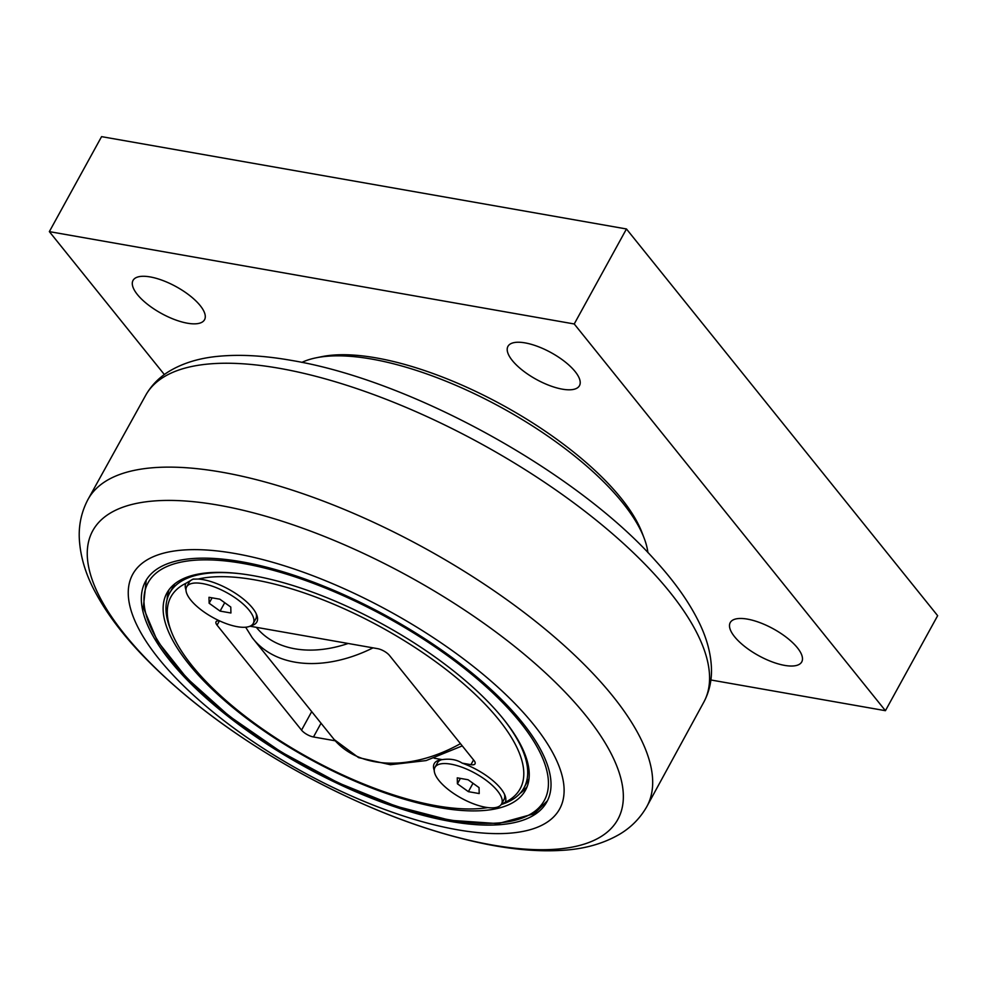 <?xml version="1.0" encoding="UTF-8"?>
<svg xmlns="http://www.w3.org/2000/svg" width="987" height="987" viewBox="0 0 987 987"><rect width="100%" height="100%" fill="white"/><g stroke="black" fill="none" stroke-linecap="round" stroke-linejoin="round"><path stroke-width="1.48" d="M479.053 787.614L479.201 793.56L468.381 791.66L457.413 783.801L457.265 777.842L468.085 779.755L479.053 787.614M457.413 783.801L460.386 778.398M468.381 791.66L472.995 783.271M450.899 764.16A37.999 14.237 28.8 0 1 487.973 781.704A37.999 14.237 28.8 0 1 501.532 804.01A37.999 14.237 28.8 0 1 485.567 807.255A37.999 14.237 28.8 0 1 448.493 789.711A37.999 14.237 28.8 0 1 434.934 767.405A37.999 14.237 28.8 0 1 450.899 764.16M504.419 794.128A37.999 14.237 28.8 0 1 504.061 799.421L501.532 804.01M434.934 767.405L437.463 762.803A37.999 14.237 28.8 0 1 441.732 759.669M230.785 607.054L230.921 613.001L220.101 611.101L209.133 603.242L208.985 597.295L219.817 599.195L230.785 607.054M209.133 603.242L212.106 597.838M220.101 611.101L224.715 602.712M202.619 583.601A37.999 14.237 28.8 0 1 239.693 601.145A37.999 14.237 28.8 0 1 253.252 623.451A37.999 14.237 28.8 0 1 237.299 626.696A37.999 14.237 28.8 0 1 200.225 609.152A37.999 14.237 28.8 0 1 186.666 586.846A37.999 14.237 28.8 0 1 202.619 583.601M256.139 613.581A37.999 14.237 28.8 0 1 255.781 618.861L253.252 623.451M186.666 586.846L189.183 582.256A37.999 14.237 28.8 0 1 193.871 578.999M525.602 788.428A209.33 78.417 28.8 0 1 522.74 789.908M168.604 595.21A209.33 78.417 28.8 0 1 168.308 592.003M487.788 807.588A199.251 74.642 28.8 0 1 192.194 665.843A199.251 74.642 28.8 0 1 171.294 631.433A199.251 74.642 28.8 0 1 185.815 583.354L193.008 579.135L198.276 579.036A199.251 74.642 28.8 0 1 435.575 661.635A199.251 74.642 28.8 0 1 505.258 802.283L501.458 804.146M501.186 804.553A202.175 75.74 -151.2 0 0 523.998 787.836A202.175 75.74 -151.2 0 0 502.988 718.511M239.471 573.644A202.175 75.74 -151.2 0 0 169.678 593.039A202.175 75.74 -151.2 0 0 170.035 628.164L171.294 631.433M198.276 579.036A40.43 15.15 28.8 0 1 256.756 614.987A40.43 15.15 28.8 0 1 251.056 625.672M250.007 626.214L377.589 648.656A9.747 3.652 -151.2 0 1 389.532 655.504L473.994 760.471A9.747 3.652 -151.2 0 1 475.031 763.839A9.747 3.652 -151.2 0 1 470.947 764.678L462.163 763.124A40.43 15.15 28.8 0 1 505.036 795.547A40.43 15.15 28.8 0 1 505.258 802.283M434.243 770.452A40.43 15.15 28.8 0 1 440.202 759.916A40.43 15.15 28.8 0 1 442.225 759.62L434.169 758.201M335.284 740.805L313.484 736.968L320.812 723.631M311.374 712.232L301.541 730.133A9.747 3.652 -151.2 0 0 313.484 736.968M301.541 730.133L217.066 625.166L219.435 620.86M219.546 620.872A9.747 3.652 -151.2 0 0 216.03 621.785A9.747 3.652 -151.2 0 0 217.066 625.166M185.963 589.893A40.43 15.15 28.8 0 1 185.815 583.354M442.225 759.62C450.146 758.472 456.796 759.645 462.163 763.124M188.727 663.93A204.605 76.641 -151.2 0 0 376.442 789.834A204.605 76.641 -151.2 0 0 525.479 790.192A204.605 76.641 -151.2 0 0 503.654 719.326A204.605 76.641 -151.2 0 0 315.926 593.421A204.605 76.641 -151.2 0 0 166.889 593.051A204.605 76.641 -151.2 0 0 188.727 663.93M169.098 589.634A204.605 76.641 -151.2 0 0 167.099 599.467M519.964 793.462A204.605 76.641 -151.2 0 0 527.194 786.491M169.974 660.624A228.959 85.77 -151.2 0 0 380.044 801.53A228.959 85.77 -151.2 0 0 546.823 801.925A228.959 85.77 -151.2 0 0 522.394 722.632A228.959 85.77 -151.2 0 0 312.324 581.725A228.959 85.77 -151.2 0 0 145.545 581.318A228.959 85.77 -151.2 0 0 169.974 660.624M533.646 724.606A243.579 91.248 -151.2 0 0 235.042 553.51A243.579 91.248 -151.2 0 0 158.722 658.65A243.579 91.248 -151.2 0 0 457.326 829.746A243.579 91.248 -151.2 0 0 533.646 724.606M301.874 362.389A204.605 76.641 28.8 0 1 316.124 357.812A204.605 76.641 28.8 0 1 371.852 359.095A204.605 76.641 28.8 0 1 644.141 538.149A204.605 76.641 28.8 0 1 647.916 552.621M316.124 357.812L321.848 356.652A199.732 74.827 28.8 0 1 503.432 405.595A199.732 74.827 28.8 0 1 642.056 532.684L644.141 538.149M575.113 371.544A40.8 15.286 28.8 0 1 579.468 385.683A40.8 15.286 28.8 0 1 549.734 385.609A40.8 15.286 28.8 0 1 512.302 360.502A40.8 15.286 28.8 0 1 507.947 346.363A40.8 15.286 28.8 0 1 537.668 346.437A40.8 15.286 28.8 0 1 575.113 371.544M200.188 305.588A40.8 15.286 28.8 0 1 204.543 319.726A40.8 15.286 28.8 0 1 174.822 319.652A40.8 15.286 28.8 0 1 137.39 294.545A40.8 15.286 28.8 0 1 133.035 280.407A40.8 15.286 28.8 0 1 162.756 280.481A40.8 15.286 28.8 0 1 200.188 305.588M797.385 647.78A40.8 15.286 28.8 0 1 801.74 661.907A40.8 15.286 28.8 0 1 772.019 661.833A40.8 15.286 28.8 0 1 734.587 636.726A40.8 15.286 28.8 0 1 730.232 622.6A40.8 15.286 28.8 0 1 759.953 622.661A40.8 15.286 28.8 0 1 797.385 647.78M885.425 710.689L937.65 615.691L626.461 228.972L574.237 323.97L885.425 710.689L710.887 679.981M164.348 374.542L49.35 231.624L574.237 323.97M626.461 228.972L101.575 136.638L49.35 231.624M460.46 743.655A125.867 86.313 141.2 0 1 375.097 761.779A125.867 86.313 141.2 0 1 334.186 739.559L358.589 757.621L390.408 764.728L426.137 760.57L462.261 745.888M334.186 739.559L252.166 637.627A125.867 86.313 -38.8 0 0 294.916 662.141A125.867 86.313 -38.8 0 0 373.024 647.854M348.164 643.475A116.121 79.639 141.2 0 1 294.903 648.804A116.121 79.639 141.2 0 1 256.361 627.337M473.55 759.916L470.947 764.678M172.219 661.019A226.035 84.672 28.8 0 1 243.049 563.454A226.035 84.672 28.8 0 1 520.149 722.225A226.035 84.672 28.8 0 1 449.319 819.802A226.035 84.672 28.8 0 1 172.219 661.019M585.871 715.624A299.604 112.234 28.8 0 1 491.995 844.946A299.604 112.234 28.8 0 1 124.72 634.493A299.604 112.234 28.8 0 1 218.583 505.184A299.604 112.234 28.8 0 1 585.871 715.624M221.952 472.205A318.826 119.439 -151.2 0 0 87.794 499.817C81.724 511.488 78.874 523.924 79.244 537.138C79.996 555.928 85.635 574.804 96.158 593.779C106.806 613.272 121.524 633.012 140.351 653.012C182.114 696.896 235.387 736.845 300.171 772.846C365.375 808.55 427.877 832.423 487.652 844.453C514.745 849.745 539.433 851.719 561.726 850.362C583.959 849.19 603.378 843.749 619.959 834.04C631.187 827.291 640.057 818.285 646.584 807.021A318.826 119.439 -151.2 0 0 612.804 696.156A318.826 119.439 -151.2 0 0 221.952 472.205M87.794 499.817L145.977 394.788A318.456 119.291 28.8 0 1 279.358 368.311A318.456 119.291 28.8 0 1 669.741 591.99A318.456 119.291 28.8 0 1 704.089 701.621L646.584 807.021M252.166 637.627L245.677 627.214M174.699 583.897L169.678 593.039M529.032 778.694L523.998 787.836M146.212 580.171L143.312 607.597L157.34 640.995L186.716 678.032L229.07 716.007L280.987 751.909L338.245 782.839L396.182 806.268L450.121 820.296L498.102 823.627L534.164 813.769L547.44 800.753M704.089 701.621C709.024 692.072 711.491 681.795 711.504 670.753C711.331 653.863 706.495 636.381 696.995 618.318C687.31 599.664 673.529 580.529 655.664 560.912C577.407 472.44 412.122 380.427 291.473 360.415C265.047 355.739 241.247 354.308 220.101 356.147C199.769 357.812 182.422 363.093 168.061 372C158.747 377.91 151.381 385.51 145.977 394.788"/></g></svg>
